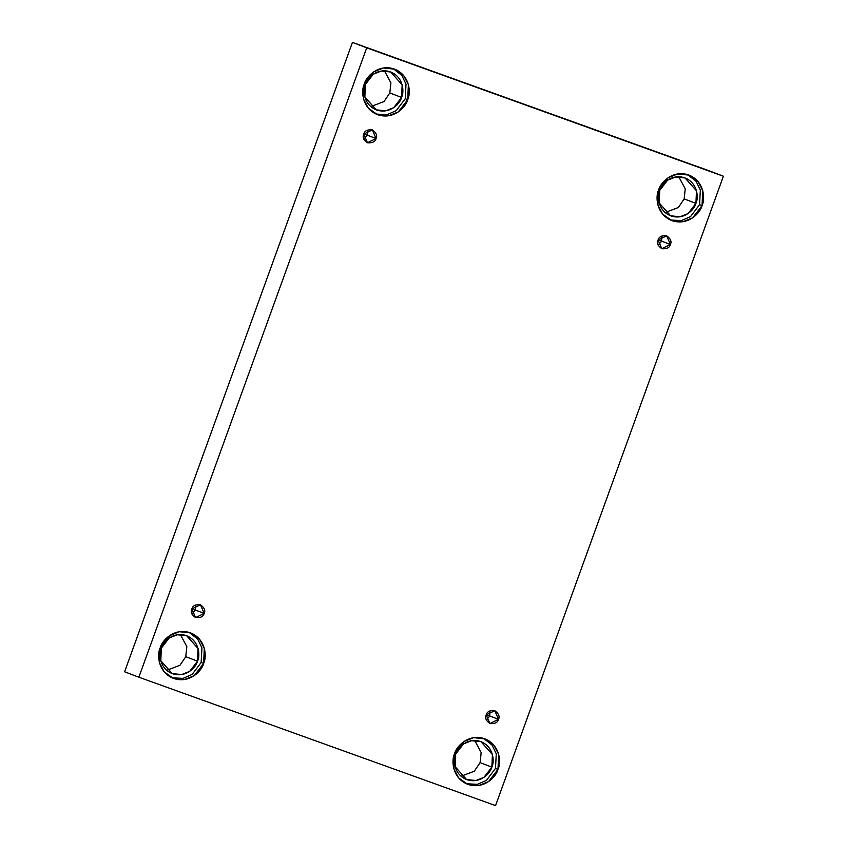 <?xml version="1.0" encoding="UTF-8"?>
<svg xmlns="http://www.w3.org/2000/svg" width="848" height="848" viewBox="0 0 848 848"><rect width="100%" height="100%" fill="white"/><g stroke="black" fill="none" stroke-linecap="round" stroke-linejoin="round"><path stroke-width="1.27" d="M367.375 135.224L363.824 133.931L367.375 135.224L363.845 139.189L367.375 135.224L376.067 138.531L367.375 135.224L367.29 130.136L367.375 135.224M363.76 134.101L367.46 142.75L376.067 138.531C375.304 141.722 372.473 143.142 367.566 142.793C363.569 139.931 362.308 137.037 363.76 134.101C364.523 130.91 367.354 129.49 372.261 129.839C376.258 132.701 377.519 135.595 376.067 138.531L372.367 129.882L363.76 134.101M195.475 610.072L191.934 608.79L195.475 610.072L191.945 614.037L195.475 610.072L204.167 613.39L195.475 610.072L195.39 604.995L195.475 610.072M191.871 608.959L195.57 617.609L204.167 613.39C203.414 616.57 200.584 617.991 195.676 617.651C191.68 614.789 190.408 611.896 191.871 608.959C192.623 605.769 195.453 604.348 200.361 604.698C204.357 607.55 205.629 610.454 204.167 613.39L200.467 604.741L191.871 608.959M489.815 716.019L486.264 714.726L489.815 716.019L486.286 719.984L489.815 716.019L498.507 719.327L489.815 716.019L489.731 710.942L489.815 716.019M486.201 714.906L489.9 723.556L498.507 719.327C497.744 722.517 494.914 723.938 490.006 723.588C486.01 720.736 484.738 717.843 486.201 714.906C486.953 711.716 489.794 710.295 494.691 710.645C498.688 713.497 499.96 716.39 498.507 719.327L494.797 710.677L486.201 714.906M661.705 241.161L658.154 239.878L661.705 241.161L658.175 245.125L661.705 241.161L670.397 244.478L661.705 241.161L661.62 236.083L661.705 241.161M658.09 240.048L661.8 248.697L670.397 244.478C669.644 247.658 666.804 249.079 661.906 248.74C657.91 245.878 656.638 242.984 658.09 240.048C658.854 236.857 661.684 235.437 666.592 235.786C670.588 238.638 671.86 241.542 670.397 244.478L666.698 235.829L658.09 240.048M161.343 648.148L160.791 660.74L172.229 673.588L181.631 674.563L189.655 671.372L197.531 661.175L185.765 656.691L179.946 665.298L166.738 670.302L179.946 665.298L185.765 656.691L186.836 646.632L180.359 634.537L186.836 646.632L185.765 656.691L197.531 661.175C196.238 667.005 186.03 678.262 172.536 673.704C159.244 668.627 158.597 653.458 161.343 648.148C162.625 642.318 172.844 631.05 186.327 635.618C199.63 640.696 200.276 655.864 197.531 661.175L198.082 648.582L186.645 635.735L177.243 634.749L169.208 637.94L161.343 648.148M160.219 647.798L159.551 662.913L164.226 671.881L173.278 678.326L184.567 679.502L194.203 675.665L203.647 663.422L201.146 662.479L192.157 674.404L183.009 678.379L172.049 677.806L183.009 678.379L192.157 674.404L201.146 662.479L201.951 647.893L197.732 639.127L189.316 632.46L197.732 639.127L201.951 647.893L201.146 662.479L203.647 663.422C202.1 670.429 189.846 683.933 173.66 678.464C157.696 672.369 156.922 654.168 160.219 647.798C161.767 640.791 174.02 627.287 190.206 632.756C206.159 638.851 206.933 657.052 203.647 663.422L204.304 648.307L199.64 639.339L190.577 632.894L179.299 631.718L169.664 635.555L160.219 647.798M365.414 84.418L364.852 97.011L376.289 109.858L385.702 110.834L393.726 107.643L401.602 97.435L389.826 92.962L384.006 101.559L370.809 106.572L384.006 101.559L389.826 92.962L390.907 82.892L384.43 70.797L390.907 82.892L389.826 92.962L401.602 97.435C400.309 103.276 390.101 114.533 376.607 109.975C363.315 104.887 362.668 89.718 365.414 84.418C366.696 78.578 376.915 67.321 390.398 71.879C403.701 76.967 404.337 92.135 401.602 97.435L402.153 84.842L390.716 71.995L381.314 71.02L373.279 74.211L365.414 84.418M364.29 84.058L363.622 99.174L368.297 108.152L377.349 114.597L388.638 115.763L398.274 111.936L407.708 99.693L405.217 98.739L396.228 110.675L387.08 114.65L376.12 114.077L387.08 114.65L396.228 110.675L405.217 98.739L406.022 84.153L401.804 75.398L393.387 68.73L401.804 75.398L406.022 84.153L405.217 98.739L407.708 99.693C406.171 106.689 393.907 120.204 377.731 114.734C361.767 108.639 360.994 90.429 364.29 84.058C365.838 77.062 378.091 63.547 394.278 69.027C410.231 75.122 411.004 93.322 407.708 99.693L408.376 84.577L403.701 75.61L394.649 69.165L383.37 67.988L373.735 71.815L364.29 84.058M659.744 190.355L659.193 202.958L670.63 215.795L680.032 216.781L688.057 213.59L695.932 203.382L684.166 198.898L678.347 207.506L665.139 212.519L678.347 207.506L684.166 198.898L685.237 188.839L678.76 176.744L685.237 188.839L684.166 198.898L695.932 203.382C694.639 209.212 684.431 220.48 670.938 215.911C657.645 210.834 656.999 195.665 659.744 190.355C661.027 184.525 671.245 173.268 684.728 177.826C698.031 182.903 698.678 198.072 695.932 203.382L696.484 190.789L685.046 177.942L675.644 176.967L667.609 180.158L659.744 190.355M658.62 190.005L657.953 205.121L662.627 214.088L671.68 220.533L682.969 221.71L692.604 217.883L702.049 205.64L699.547 204.686L690.558 216.611L681.41 220.597L670.45 220.024L681.41 220.597L690.558 216.611L699.547 204.686L700.353 190.1L696.134 181.334L687.717 174.667L696.134 181.334L700.353 190.1L699.547 204.686L702.049 205.64C700.501 212.636 688.247 226.151 672.061 220.671C656.098 214.576 655.324 196.376 658.62 190.005C660.168 183.009 672.422 169.494 688.608 174.964C704.561 181.069 705.335 199.269 702.049 205.64L702.716 190.524L698.042 181.557L688.979 175.112L677.7 173.935L668.065 177.762L658.62 190.005M455.673 754.095L455.122 766.687L466.559 779.535L475.961 780.51L483.996 777.319L491.861 767.122L480.095 762.638L474.276 771.235L461.068 776.249L474.276 771.235L480.095 762.638L481.166 752.579L474.7 740.474L481.166 752.579L480.095 762.638L491.861 767.122C490.568 772.952 480.36 784.209 466.877 779.651C453.574 774.574 452.927 759.405 455.673 754.095C456.966 748.254 467.174 736.997 480.668 741.555C493.96 746.643 494.607 761.811 491.861 767.122L492.412 754.519L480.975 741.671L471.573 740.696L463.549 743.887L455.673 754.095M454.549 753.734L453.881 768.85L458.556 777.828L467.608 784.273L478.897 785.439L488.533 781.612L497.977 769.369L495.486 768.415L486.487 780.351L477.339 784.326L466.379 783.753L477.339 784.326L486.487 780.351L495.486 768.415L496.281 753.84L492.063 745.074L483.657 738.407L492.063 745.074L496.281 753.84L495.486 768.415L497.977 769.369C496.43 776.365 484.176 789.88 467.99 784.411C452.037 778.316 451.263 760.115 454.549 753.734C456.097 746.738 468.35 733.223 484.537 738.703C500.5 744.798 501.274 762.999 497.977 769.369L498.645 754.254L493.971 745.286L484.918 738.841L473.629 737.665L463.994 741.491L454.549 753.734M709.129 170.787L723.397 176.225L495.561 805.6L138.871 677.213L366.696 47.838L709.129 170.787L352.439 42.4L366.696 47.838L352.439 42.4L124.603 671.775L138.871 677.213L124.603 671.775L352.439 42.4L709.129 170.787M495.561 805.6L723.397 176.225L366.696 47.838L138.871 677.213L495.561 805.6"/></g></svg>
